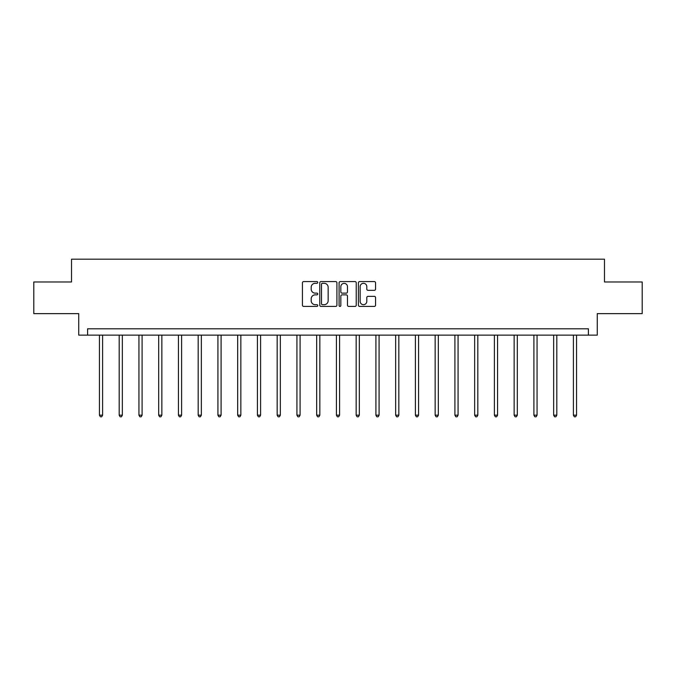 <?xml version="1.0" encoding="UTF-8"?>
<svg xmlns="http://www.w3.org/2000/svg" width="676" height="676" viewBox="0 0 676 676"><rect width="100%" height="100%" fill="white"/><g stroke="black" fill="none" stroke-linecap="round" stroke-linejoin="round"><path stroke-width="1.01" d="M317.745 282.441A0.87 0.87 0 0 0 316.875 281.571L303.676 281.571A1.242 1.242 0 0 0 302.434 282.813L302.434 305.18A1.242 1.242 0 0 0 303.676 306.422L316.875 306.422A0.87 0.87 0 0 0 317.745 305.552A0.87 0.87 0 0 0 316.875 304.682L315.168 304.682A3.98 3.98 0 0 1 311.188 300.71L311.188 298.843A3.98 3.98 0 0 1 315.168 294.863L316.875 294.863A0.87 0.87 0 0 0 317.745 294.001A0.87 0.87 0 0 0 316.875 293.13L315.168 293.13A3.98 3.98 0 0 1 311.188 289.151L311.188 287.283A3.98 3.98 0 0 1 315.168 283.312L316.875 283.312A0.87 0.87 0 0 0 317.745 282.441M374.318 290.334A1.242 1.242 0 0 0 375.56 289.091L375.56 282.813A1.242 1.242 0 0 0 374.318 281.571L359.649 281.571A1.242 1.242 0 0 0 358.407 282.813L358.407 305.18A1.242 1.242 0 0 0 359.649 306.422L374.318 306.422A1.242 1.242 0 0 0 375.56 305.18L375.56 297.601A1.242 1.242 0 0 0 374.318 296.358L368.04 296.358A1.242 1.242 0 0 0 366.798 297.601L366.798 301.361A3.321 3.321 0 0 1 363.477 304.682A3.321 3.321 0 0 1 360.147 301.361L360.147 286.632A3.321 3.321 0 0 1 363.477 283.312A3.321 3.321 0 0 1 366.798 286.632L366.798 289.091A1.242 1.242 0 0 0 368.04 290.334L374.318 290.334M588.399 335.135L597.263 335.135L597.263 313.622L642.2 313.622L642.2 281.968L604.479 281.968L604.479 259.187L71.521 259.187L71.521 281.968L33.8 281.968L33.8 313.622L78.737 313.622L78.737 335.135L588.399 335.135L588.399 328.806L87.601 328.806L87.601 335.135M336.91 282.813A1.242 1.242 0 0 0 335.668 281.571L321.007 281.571A1.242 1.242 0 0 0 319.765 282.813L319.765 305.18A1.242 1.242 0 0 0 321.007 306.422L335.668 306.422A1.242 1.242 0 0 0 336.91 305.18L336.91 282.813M340.332 281.571L354.993 281.571A1.242 1.242 0 0 1 356.235 282.813L356.235 305.18A1.242 1.242 0 0 1 354.993 306.422L348.715 306.422A1.242 1.242 0 0 1 347.472 305.18L347.472 296.105A1.242 1.242 0 0 0 346.23 294.863L342.073 294.863A1.242 1.242 0 0 0 340.831 296.105L340.831 305.552A0.87 0.87 0 0 1 339.96 306.422A0.87 0.87 0 0 1 339.09 305.552L339.09 282.813A1.242 1.242 0 0 1 340.332 281.571M322.376 283.312A0.87 0.87 0 0 0 321.506 284.182L321.506 303.811A0.87 0.87 0 0 0 322.376 304.682L324.176 304.682A3.98 3.98 0 0 0 328.156 300.71L328.156 287.283A3.98 3.98 0 0 0 324.176 283.312L322.376 283.312M347.472 286.7A3.321 3.321 0 0 0 344.152 283.371A3.321 3.321 0 0 0 340.831 286.7L340.831 291.888A1.242 1.242 0 0 0 342.073 293.13L346.23 293.13A1.242 1.242 0 0 0 347.472 291.888L347.472 286.7M99.44 335.135L99.44 415.174L102.6 415.174L102.6 335.135M102.6 415.174L101.653 416.813L100.386 416.813L99.44 415.174M119.187 335.135L119.187 415.174L122.348 415.174L122.348 335.135M122.348 415.174L121.401 416.813L120.134 416.813L119.187 415.174M138.935 335.135L138.935 415.174L142.095 415.174L142.095 335.135M142.095 415.174L141.149 416.813L139.881 416.813L138.935 415.174M158.683 335.135L158.683 415.174L161.851 415.174L161.851 335.135M161.851 415.174L160.896 416.813L159.629 416.813L158.683 415.174M178.43 335.135L178.43 415.174L181.599 415.174L181.599 335.135M181.599 415.174L180.644 416.813L179.377 416.813L178.43 415.174M198.178 335.135L198.178 415.174L201.347 415.174L201.347 335.135M201.347 415.174L200.392 416.813L199.133 416.813L198.178 415.174M217.925 335.135L217.925 415.174L221.094 415.174L221.094 335.135M221.094 415.174L220.139 416.813L218.88 416.813L217.925 415.174M237.673 335.135L237.673 415.174L240.842 415.174L240.842 335.135M240.842 415.174L239.895 416.813L238.628 416.813L237.673 415.174M257.421 335.135L257.421 415.174L260.59 415.174L260.59 335.135M260.59 415.174L259.643 416.813L258.376 416.813L257.421 415.174M277.168 335.135L277.168 415.174L280.337 415.174L280.337 335.135M280.337 415.174L279.391 416.813L278.123 416.813L277.168 415.174M296.925 335.135L296.925 415.174L300.085 415.174L300.085 335.135M300.085 415.174L299.138 416.813L297.871 416.813L296.925 415.174M316.672 335.135L316.672 415.174L319.832 415.174L319.832 335.135M319.832 415.174L318.886 416.813L317.619 416.813L316.672 415.174M336.42 335.135L336.42 415.174L339.58 415.174L339.58 335.135M339.58 415.174L338.634 416.813L337.366 416.813L336.42 415.174M356.167 335.135L356.167 415.174L359.328 415.174L359.328 335.135M359.328 415.174L358.381 416.813L357.114 416.813L356.167 415.174M375.915 335.135L375.915 415.174L379.075 415.174L379.075 335.135M379.075 415.174L378.129 416.813L376.862 416.813L375.915 415.174M395.663 335.135L395.663 415.174L398.832 415.174L398.832 335.135M398.832 415.174L397.877 416.813L396.609 416.813L395.663 415.174M415.41 335.135L415.41 415.174L418.579 415.174L418.579 335.135M418.579 415.174L417.624 416.813L416.357 416.813L415.41 415.174M435.158 335.135L435.158 415.174L438.327 415.174L438.327 335.135M438.327 415.174L437.372 416.813L436.105 416.813L435.158 415.174M454.906 335.135L454.906 415.174L458.075 415.174L458.075 335.135M458.075 415.174L457.12 416.813L455.861 416.813L454.906 415.174M474.653 335.135L474.653 415.174L477.822 415.174L477.822 335.135M477.822 415.174L476.867 416.813L475.608 416.813L474.653 415.174M494.401 335.135L494.401 415.174L497.57 415.174L497.57 335.135M497.57 415.174L496.623 416.813L495.356 416.813L494.401 415.174M514.149 335.135L514.149 415.174L517.317 415.174L517.317 335.135M517.317 415.174L516.371 416.813L515.104 416.813L514.149 415.174M533.905 335.135L533.905 415.174L537.065 415.174L537.065 335.135M537.065 415.174L536.119 416.813L534.851 416.813L533.905 415.174M553.652 335.135L553.652 415.174L556.813 415.174L556.813 335.135M556.813 415.174L555.866 416.813L554.599 416.813L553.652 415.174M573.4 335.135L573.4 415.174L576.56 415.174L576.56 335.135M576.56 415.174L575.614 416.813L574.346 416.813L573.4 415.174"/></g></svg>
